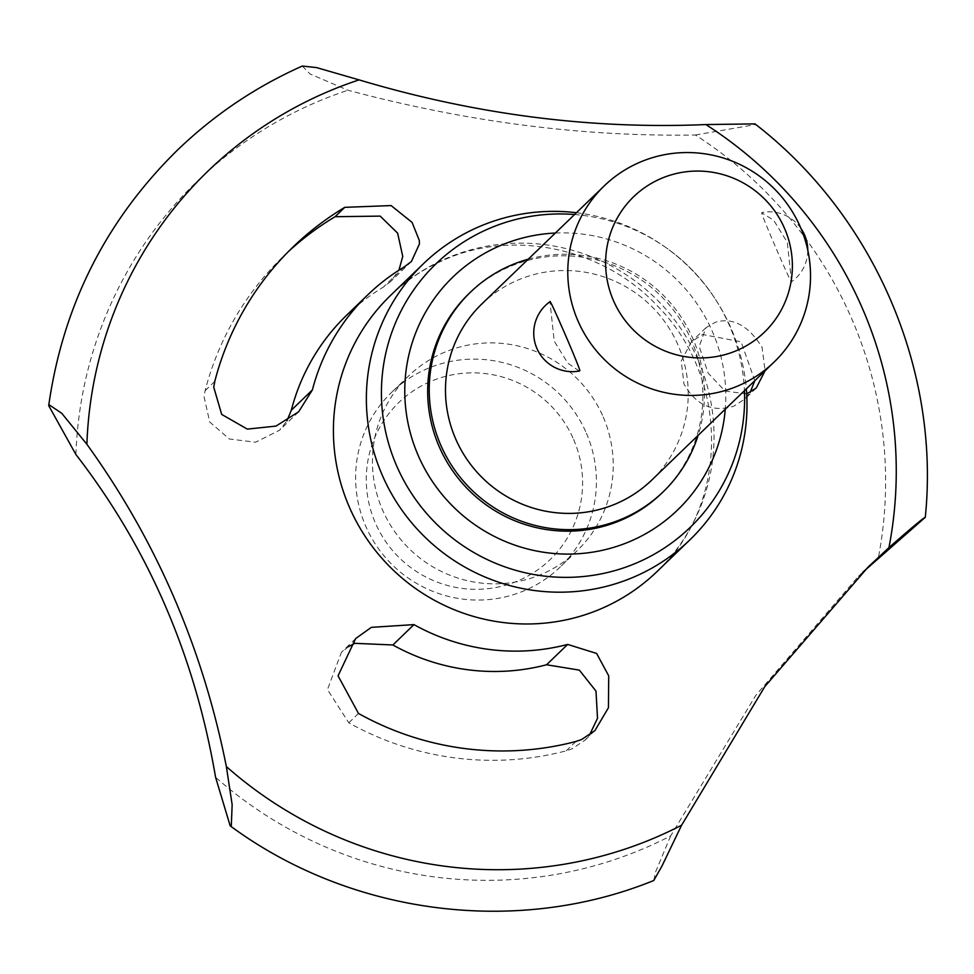 <?xml version="1.0" encoding="UTF-8"?>
<svg xmlns="http://www.w3.org/2000/svg" width="974" height="974" viewBox="0 0 974 974"><rect width="100%" height="100%" fill="white"/><g stroke="black" fill="none" stroke-linecap="round" stroke-linejoin="round"><path stroke-width="0.73" stroke-dasharray="4.87 3.65" d="M302.293 66.049L310.024 73.963L347.962 90.241C466.814 121.945 582.61 136.871 695.339 134.996A408.276 401.885 -134 0 1 878.329 557.871M695.326 134.996L754.947 124.696L754.996 123.893M481.899 303.9A122.359 120.447 -134 0 1 518.351 279.891A122.359 120.447 -134 0 1 667.494 325.681A122.359 120.447 -134 0 1 651.801 480.036M791.545 281.754L787.296 242.307L773.673 220.27L761.692 212.734C760.974 214.243 792.312 286.648 791.545 281.754L791.424 281.863A38.534 38.534 0 0 0 807.775 250.099M586.385 433.199A121.385 119.485 -134 0 1 560.281 566.953A121.385 119.485 -134 0 1 365.64 525.984A121.385 119.485 -134 0 1 391.743 392.23A121.385 119.485 -134 0 1 586.385 433.199M573.601 439.42A109.051 107.347 -134 0 1 517.669 580.979A109.051 107.347 -134 0 1 375.294 522.782A109.051 107.347 -134 0 1 431.226 381.211A109.051 107.347 -134 0 1 573.601 439.42M603.21 416.969A121.385 119.485 -134 0 1 577.107 550.724A121.385 119.485 -134 0 1 540.947 574.538A121.385 119.485 -134 0 1 382.465 509.755A121.385 119.485 -134 0 1 408.569 376.001A121.385 119.485 -134 0 1 444.716 352.186A121.385 119.485 -134 0 1 603.21 416.969M75.899 454.493A408.276 401.885 -134 0 1 318.802 101.174A408.276 401.885 -134 0 1 347.962 90.241M576.425 212.722A191.866 188.859 -134 0 1 664 246.239A191.866 188.859 -134 0 1 715.987 300.138A191.866 188.859 -134 0 1 731.133 328.445A191.866 188.859 -134 0 1 746.327 388.857M528.237 259.206A138.746 136.567 -134 0 1 693.001 338.94A138.746 136.567 -134 0 1 698.127 435.341M468.969 293.624A138.746 136.567 -134 0 1 691.443 340.45A138.746 136.567 -134 0 1 661.602 493.331M348.595 646.639L341.424 652.288L327.459 689.568L348.802 722.818A294.44 289.826 46 0 0 566.235 750.82L571.872 748.896L584.936 740.228L589.489 735.102M288.414 251.56A294.44 289.826 46 0 0 283.507 256.186A294.44 289.826 46 0 0 205.1 390.732L204.041 396.576L209.714 421.973L229.316 439.006L255.638 442.208L279.599 430.191L286.989 420.768M346.72 315.15A208.107 204.857 -134 0 1 383.184 287.245L390.708 281.486L398.926 270.212M746.681 393.886L724.997 391.049L708.135 373.103L699.198 346.427L705.967 327.727L715.354 322.248C732.789 317.11 748.373 325.486 762.094 347.365L765.065 370.777M754.801 380.688L741.104 341.801L702.631 334.52L691.491 341.691L681.24 361.013L683.967 383.975C695.874 405.123 712.432 412.55 733.666 406.243L744.793 399.084L750.163 392.412M862.891 572.14L858.155 576.657L755.824 695.339L670.648 835.923A408.276 401.885 -134 0 1 642.45 849.097A408.276 401.885 -134 0 1 215.583 777.301M670.648 835.923L655.465 872.229L653.773 880.508M579.213 371.033L567.854 363.205L554.218 341.156L549.969 301.721M698.188 360.234A191.866 188.859 -134 0 1 656.926 571.653C727.566 507.941 731.949 380.213 656.732 305.239C601.92 246.933 512.482 229.694 445.386 259.364C424.761 268.081 406.475 280.122 390.525 295.475A191.866 188.859 -134 0 1 447.675 257.83A191.866 188.859 -134 0 1 698.188 360.234M574.563 214.523A183.088 180.214 -134 0 1 665.425 247.238A183.088 180.214 -134 0 1 715.038 298.677A183.088 180.214 -134 0 1 729.502 325.693A183.088 180.214 -134 0 1 744.453 390.659M555.363 233.042A161.83 159.298 -134 0 1 712.432 331.623A161.83 159.298 -134 0 1 725.265 409.177M404.283 266.888L383.184 287.245M214.791 381.382L205.1 390.732M358.493 713.455L348.802 722.818M575.926 741.47L566.235 750.82M577.107 550.724L560.281 566.953M664 246.239L665.425 247.238C685.294 261.178 701.828 278.32 715.038 298.677L715.987 300.138M594.87 730.658L584.936 740.228M298.653 411.807L279.599 430.191M411.405 261.519L390.708 281.486M756.226 388.054L744.793 399.084M868.09 567.075L858.155 576.657M705.967 327.727L691.491 341.691M293.211 246.824L283.507 256.186M355.644 638.579L341.424 652.288M408.569 376.001L391.743 392.23M800.945 228.452A38.534 38.534 0 0 0 762.313 212.429"/><path stroke-width="1.46" d="M49.077 404.758L61.764 413.305L86.893 444.29C156.242 540.497 202.726 647.929 226.358 766.562L232.153 804.707L231.288 825.806L230.181 825.83L215.583 777.301C194.897 655.782 148.328 548.179 75.899 454.493L48.7 405.634L49.077 404.758M86.893 444.29A408.106 401.714 -134 0 1 329.699 90.886A408.106 401.714 -134 0 1 359.077 79.88L316.611 67.608L302.293 66.049C255.76 86.783 214.17 114.786 177.512 150.057C105.837 220.477 62.908 305.678 48.7 405.634M230.181 825.83C350.701 914.866 516.439 936.355 653.773 880.508L662.052 865.874L681.605 825.209L764.834 686.548L868.09 567.075L888.945 547.619L924.983 517.608M925.3 517.243C940.36 369.231 873.69 215.364 754.996 123.893L705.87 124.562A408.106 401.714 -134 0 1 888.945 547.619C911.335 527.981 923.425 517.888 925.215 517.364L862.891 572.14M640.661 161.915A122.359 120.447 -134 0 1 800.421 227.222A122.359 120.447 -134 0 1 774.111 362.06A122.359 120.447 -134 0 1 737.659 386.069A122.359 120.447 -134 0 1 577.899 320.75A122.359 120.447 -134 0 1 604.209 185.924A122.359 120.447 -134 0 1 640.661 161.915M774.111 362.06L651.801 480.036A122.359 120.447 -134 0 1 615.349 504.045A122.359 120.447 -134 0 1 466.217 458.255A122.359 120.447 -134 0 1 481.899 303.9L604.209 185.924M613.401 300.479A94.149 92.664 46 0 0 736.32 350.725A94.149 92.664 46 0 0 784.606 228.525A94.149 92.664 46 0 0 661.687 178.266A94.149 92.664 46 0 0 613.401 300.479M746.327 388.857A191.866 188.859 -134 0 1 689.884 539.864A191.866 188.859 -134 0 1 382.222 475.105A191.866 188.859 -134 0 1 423.483 263.686A191.866 188.859 -134 0 1 576.425 212.722M698.127 435.341A138.746 136.567 -134 0 1 663.172 491.821A138.746 136.567 -134 0 1 440.698 444.996A138.746 136.567 -134 0 1 470.527 292.115A138.746 136.567 -134 0 1 528.237 259.206M663.172 491.821L661.602 493.331A138.746 136.567 -134 0 1 439.128 446.506A138.746 136.567 -134 0 1 468.969 293.624L470.527 292.115M589.489 735.102L597.512 718.288L595.991 691.126L579.347 670.112L546.56 664.767A208.107 204.857 -134 0 1 392.875 644.971L354.792 643.327L348.595 646.639M567.647 644.423L596.624 653.444L608.713 675.834L608.433 707.757L594.87 730.658L581.588 739.534L575.926 741.47A294.44 289.826 -134 0 1 358.493 713.455L338.051 675.834L355.644 638.579L371.35 627.353L413.962 624.614A208.107 204.857 46 0 0 567.647 644.423L546.56 664.767M286.989 420.768L291.299 410.249A208.107 204.857 -134 0 1 346.72 315.15L367.819 294.805A208.107 204.857 46 0 0 312.398 389.904L298.653 411.795L275.971 426.101L247.311 429.108L221.695 414.425L213.744 387.214L214.791 381.382A294.44 289.826 -134 0 1 293.211 246.824A294.44 289.826 -134 0 1 344.784 207.34L391.122 205.575L412.099 222.425L419.307 240.444L419.429 243.963L411.405 261.519L404.283 266.888A208.107 204.857 46 0 0 367.819 294.805M398.926 270.212L402.749 256.43L397.636 233.163L380.201 216.118L335.093 216.703A294.44 289.826 46 0 0 288.414 251.56M765.065 370.777L756.226 388.054L746.681 393.886M750.163 392.412L754.801 380.688M706.101 124.55C590.926 129.493 475.178 114.579 358.858 79.819M549.969 301.721L550.103 301.611A38.534 38.534 0 0 0 579.213 371.033L579.834 370.741C580.553 369.219 549.214 296.827 549.969 301.721M681.605 825.209A408.106 401.714 -134 0 1 653.213 838.492A408.106 401.714 -134 0 1 226.358 766.562M689.884 539.864L656.926 571.653A191.866 188.859 -134 0 1 599.777 609.298A191.866 188.859 -134 0 1 349.264 506.894A191.866 188.859 -134 0 1 390.525 295.475L423.483 263.686M744.453 390.659A183.088 180.214 -134 0 1 635.584 563.362A183.088 180.214 -134 0 1 396.552 465.633A183.088 180.214 -134 0 1 490.458 227.965A183.088 180.214 -134 0 1 574.563 214.523M725.265 409.177A161.83 159.298 -134 0 1 629.423 541.702A161.83 159.298 -134 0 1 418.138 455.321A161.83 159.298 -134 0 1 501.147 245.253A161.83 159.298 -134 0 1 555.363 233.042M413.962 624.614L392.875 644.971M312.398 389.904L291.299 410.249M344.784 207.34L335.093 216.703M807.775 250.099A38.534 38.534 0 0 0 800.945 228.452"/></g></svg>
